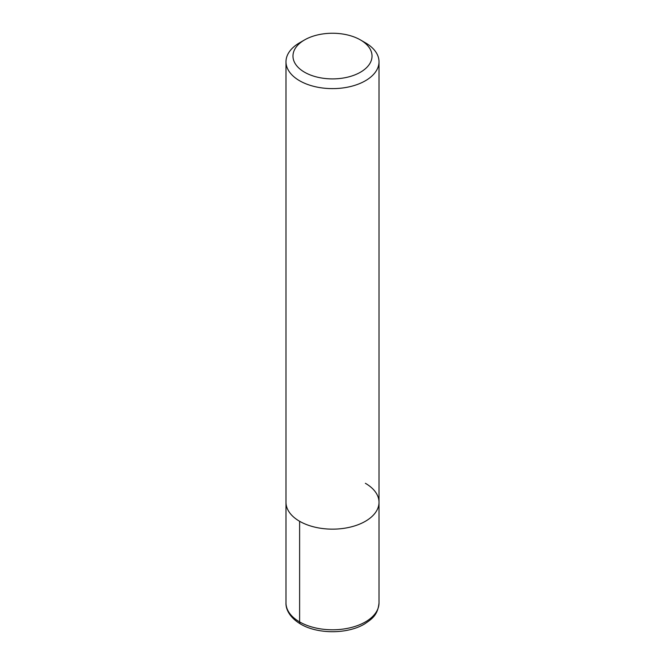 <?xml version="1.0" encoding="UTF-8"?>
<svg xmlns="http://www.w3.org/2000/svg" width="665" height="665" viewBox="0 0 665 665"><rect width="100%" height="100%" fill="white"/><g stroke="black" fill="none" stroke-linecap="round" stroke-linejoin="round"><path stroke-width="1" d="M300.572 624.053A4.655 2.685 -60 0 1 299.616 621.916A46.508 26.849 0 0 0 350.297 627.743A46.508 26.849 0 0 0 379.008 602.931C377.778 615.241 371.918 618.982 364.636 623.928C347.454 634.319 317.504 634.235 300.572 624.044C289.067 617.17 285.684 608.591 285.992 602.931L285.992 502.291A46.508 26.849 0 0 0 332.5 529.149A46.508 26.849 0 0 0 379.008 502.299A46.508 26.849 0 0 0 365.384 483.305M304.545 72.211A39.534 22.826 0 0 0 360.455 72.211A39.534 22.826 0 0 0 360.455 39.933A39.534 22.826 0 0 0 304.545 39.933A39.534 22.826 0 0 0 304.545 72.211M360.455 39.933L365.393 42.784A46.508 26.849 180 0 1 365.393 42.784A46.508 26.849 180 0 1 379.008 61.77A46.508 26.849 180 0 1 350.297 86.583A46.508 26.849 180 0 1 299.616 80.756A46.508 26.849 180 0 1 285.992 61.77A46.508 26.849 180 0 1 299.607 42.784L304.545 39.933M285.992 61.77L285.992 502.291A46.508 26.849 0 0 0 332.5 529.149A46.508 26.849 0 0 0 379.008 502.299L379.008 61.77M285.992 602.931A46.508 26.849 0 0 0 299.616 621.916L299.616 521.285M379.008 602.931L379.008 502.291"/></g></svg>
